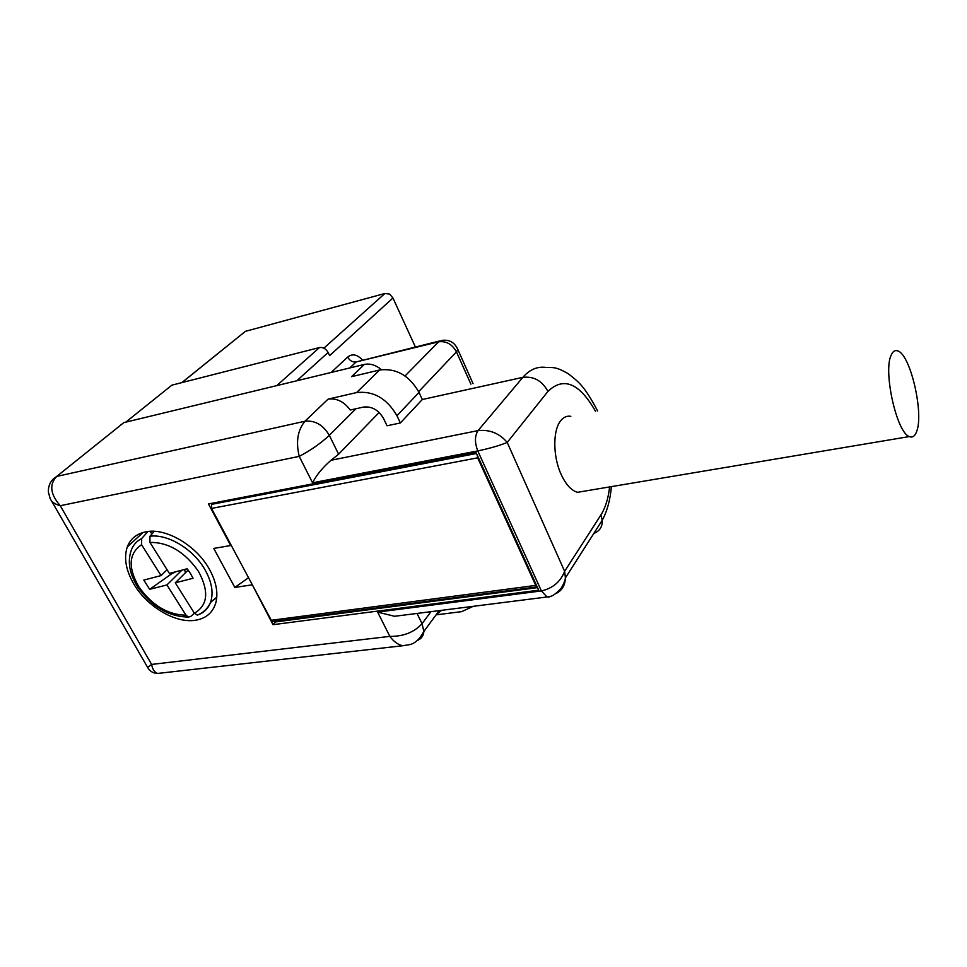 <?xml version="1.0" encoding="UTF-8"?>
<svg xmlns="http://www.w3.org/2000/svg" width="967" height="967" viewBox="0 0 967 967"><rect width="100%" height="100%" fill="white"/><g stroke="black" fill="none" stroke-linecap="round" stroke-linejoin="round"><path stroke-width="1.45" d="M181.796 382.63L245.388 331.355L384.89 293.485L389.604 294.077L392.953 298.005L415.351 346.899M392.953 298.005L329.626 355.626L328.103 352.472L296.821 380.768M276.743 385.628L319.485 347.552L171.884 385.156L125.746 422.168M319.485 347.552C323.038 347.068 325.915 348.712 328.103 352.472M356.569 392.578L328.067 399.141C336.564 397.957 343.962 401.583 350.259 410.02L363.519 407.071C371.92 406.164 378.617 410.008 383.597 418.59L387.018 425.782L400.362 422.954L396.941 415.713C386.921 398.404 373.467 390.692 356.569 392.578L379.632 369.986L351.577 376.659L364.354 364.426L123.824 422.627L120.222 425.383M364.354 364.426C370.131 363.278 375.788 365.018 381.349 369.648M51.456 500.809L147.6 667.363L151.614 664.426L60.256 505.717C54.829 504.23 51.469 501.849 50.175 498.597L50.163 498.573M402.163 615.314L394.56 616.281L377.626 612.099L541.399 590.922L477.783 450.912L312.559 482.799C316.354 475.172 322.519 467.665 331.04 460.268L338.607 454.2L379.149 412.462M441.544 610.334L436.371 614.48M473.226 606.333L461.634 611.652L436.105 614.843M162.613 672.887L157.573 673.443C154.539 672.44 152.556 669.43 151.614 664.426L389.846 636.371C403.505 636.504 414.239 632.261 422.059 623.679L430.98 611.676M251.746 584.902L234.824 587.44L213.767 548.422L230.702 545.533L208.461 503.94L476.03 452.435L538.716 590.196L273.02 624.682L252.024 584.237M195.08 620.306C174.785 623.51 145.787 605.801 133.047 582.654C125.722 569.37 123.8 557.451 127.293 546.923C130.424 538.74 136.625 533.711 145.884 531.826C166.131 527.426 197.304 546.029 209.984 570.337C216.209 582.122 218.204 592.783 215.955 602.32C213.042 612.607 206.08 618.59 195.08 620.306M50.175 498.597L48.374 492.094C48.205 486.848 49.776 482.545 53.1 479.161L56.715 476.417C49.099 484.443 50.284 494.21 60.256 505.717L299.238 456.364C295.733 441.81 297.643 430.11 304.968 421.237L328.067 399.141M379.632 369.986C396.216 367.992 409.355 375.474 419.025 392.421L422.301 399.516L400.362 422.954M123.824 422.627L56.715 476.417L304.968 421.237C314.988 420.198 323.099 424.9 329.312 435.331C320.657 443.43 310.625 450.429 299.238 456.364L312.559 482.799M377.626 612.099L389.846 636.371C393.714 641.629 398.053 644.759 402.84 645.738L157.573 673.455M550.561 596.313L547.032 597.002L541.399 590.922C552.701 588.371 560.449 581.844 564.631 571.34L600.882 515.012L602.248 520.246C602.538 526.689 599.721 531.101 593.811 533.458M331.04 460.268L478.049 430.605C474.688 435.827 474.604 442.596 477.783 450.912C489.628 448.434 499.431 445.618 507.216 442.439C499.528 433.337 489.81 429.396 478.049 430.605L522.857 377.348L422.301 399.516M234.824 587.44L248.543 577.71M275.075 621.285L275.426 621.938L537.543 587.622M275.426 621.938L273.02 624.682M214.879 598.766L215.762 598.658M556.206 593.424C561.996 590.547 565.066 585.373 565.417 577.891L564.631 571.34L507.216 442.439L547.926 391.43C542.197 380.829 533.844 376.127 522.857 377.348C529.626 369.539 537.362 366.227 546.077 367.448C553.269 367.702 555.529 366.433 568.1 373.625C578.834 382.062 584.153 385.579 597.618 410.963M584.817 491.091L577.601 492.3C571.267 490.607 565.695 484.443 560.872 473.818C552.87 456.049 552.822 430.424 560.558 420.911C563.471 417.176 566.892 415.653 570.82 416.318M212.353 503.191L211.531 504.363L211.495 508.424L271.304 620.294L273.697 621.467M271.304 620.294L535.742 585.41L477.662 457.838L477.106 454.816M535.742 585.41L537.217 586.909M214.674 598.936L216.668 598.404M188.13 570.071L175.281 582.811L194.379 613.223L197.353 615.145L199.299 614.275M194.427 613.296L190.656 616.475L188.48 617.067L186.002 615.205L166.928 584.938L149.667 589.338L171.812 573.673L176.018 571.69M147.903 531.524L141.653 538.595L141.581 544.711C128.732 553.414 127.813 567.436 138.813 586.764C152.012 605.342 167.75 614.831 186.002 615.205M194.379 613.223C207.881 605.342 209.247 591.393 198.477 571.376C184.806 551.927 168.609 542.257 149.909 542.378L149.97 536.238L154.273 531.33M181.929 570.143L166.928 584.938M184.588 569.454L185.422 572.754M167.073 569.72L161.042 575.595L141.581 544.711M150.223 531.33L151.904 534.026M149.909 542.378L169.394 573.419L187.127 568.789L190.451 573.455L193.037 578.278L175.281 582.811M171.159 572.947L171.812 573.673M161.042 575.595L143.793 580.091L149.667 589.338M891.163 355.179C882.98 371.388 896.76 432.865 909.343 436.564C912.51 437.906 914.939 436.214 916.656 431.463C924.041 413.332 910.431 354.647 897.872 350.948C895.091 349.849 892.855 351.251 891.163 355.179M181.965 382.581L245.388 331.355M323.86 348.156L384.89 293.485M331.125 372.476L347.661 357.089C352.206 353.438 357.089 354.357 362.299 359.857M349.788 367.956L356.17 361.936C352.629 362.383 349.788 360.764 347.661 357.089M405.052 375.958L438.607 341.822L356.17 361.936L439.707 340.952M338.607 454.2L329.312 435.331L355.953 408.751M418.663 391.671L456.448 351.867C452.181 344.179 446.234 340.831 438.607 341.822L442.209 340.336C449.691 339.526 454.913 342.644 457.85 349.679L456.448 351.867L470.917 384.153M417.019 613.441L422.059 623.679L423.86 631.463C423.534 635.803 421.407 638.788 417.454 640.396M396.941 415.713L419.025 392.421M457.246 348.132L473.068 383.681M611.386 486.631C610.225 499.951 607.179 511.156 602.248 520.246L565.417 577.891C565.199 580.248 563.882 583.572 561.452 587.851C555.759 594.367 550.936 597.413 547.02 596.99L394.56 616.281M547.926 391.43C563.568 376.393 579.451 383.041 595.563 411.374M609.609 486.921C608.291 498.488 605.39 507.856 600.882 515.012M476.501 453.487L211.531 504.363M477.662 457.838L211.495 508.424M149.97 536.238C167.303 533.796 192.215 548.422 204.073 568.161C211.7 581.046 213.84 592.481 210.504 602.477C208.352 608.134 204.533 612.135 199.033 614.516M137.447 586.57C129.953 574.41 127.656 563.06 130.569 552.508C132.237 546.125 135.936 541.484 141.653 538.595M423.86 631.463L439.199 610.636M157.609 673.455C153.112 673.237 149.8 671.267 147.697 667.532M402.84 645.738L410.032 644.566C415.423 643.128 420.029 638.728 423.86 631.366M143.019 532.503L127.293 546.923M272.815 621.576L537.132 586.896M197.353 615.145C203.396 612.703 207.784 608.485 210.504 602.477L216.777 597.147M137.568 586.764C151.686 606.66 168.657 616.753 188.48 617.067M577.601 492.3L909.343 436.564"/></g></svg>
